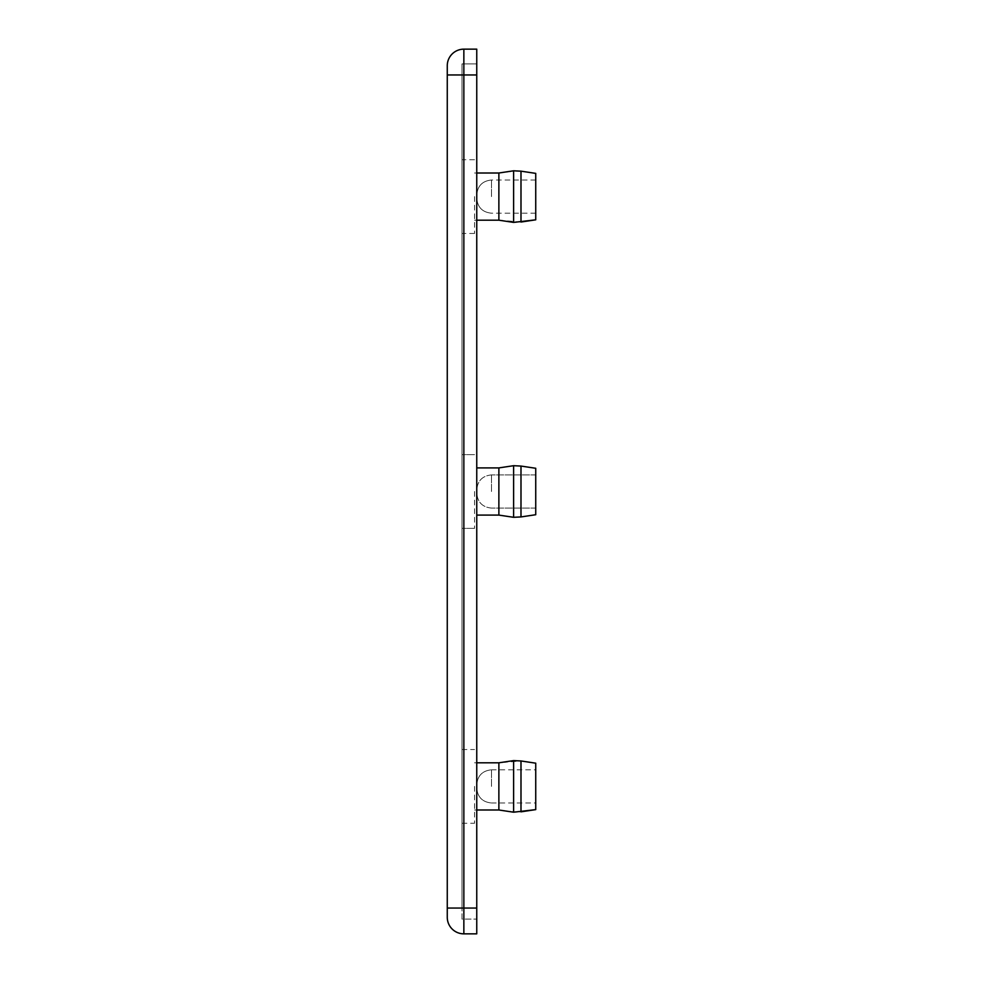 <?xml version="1.0" encoding="UTF-8"?>
<svg xmlns="http://www.w3.org/2000/svg" width="983" height="983" viewBox="0 0 983 983"><rect width="100%" height="100%" fill="white"/><g stroke="black" fill="none" stroke-linecap="round" stroke-linejoin="round"><path stroke-width="0.74" stroke-dasharray="4.92 3.69" d="M462.01 786.4L462.01 823.263L462.01 786.4M474.543 786.4L474.543 823.263L474.543 786.4M474.543 196.6L474.543 233.463L474.543 196.6M462.01 196.6L462.01 233.463L462.01 196.6M474.543 491.5L474.543 528.362L474.543 491.5M462.01 491.5L462.01 528.362L462.01 491.5M498.873 786.4L498.873 809.992L498.873 786.4L498.873 809.992L498.873 786.4L498.873 809.992L513.617 811.835L513.617 786.4L513.617 811.835L520.99 811.835L520.99 786.4L520.99 811.835L520.99 786.4L520.99 811.835L513.617 812.204L513.617 760.596L513.617 786.4L513.617 760.596L498.873 762.808L498.873 786.4M498.873 173.008L513.617 170.796L513.617 196.6L513.617 170.796L520.99 171.165L520.99 222.035L535.735 219.823L535.735 173.377L535.735 219.823L535.735 173.377L520.99 171.165L520.99 222.035L520.99 171.165L513.617 171.165L513.617 222.404L513.617 171.165L498.873 173.008L474.543 173.008L498.873 173.008L498.873 220.192L498.873 196.6L498.873 220.192L498.873 196.6L498.873 220.192L476.755 220.192M476.755 467.908L498.873 467.908L498.873 515.092L498.873 491.5L498.873 515.092L476.755 515.092M513.617 170.796L513.617 222.404L498.873 220.192L474.543 220.192M498.873 467.908L513.617 465.696L513.617 517.304L513.617 491.5L513.617 517.304L498.873 515.092M520.99 786.4L520.99 811.835L535.735 809.623L535.735 763.177L535.735 802.988L535.735 763.177L520.99 760.965L520.99 786.4M520.99 516.935L535.735 514.723L535.735 468.277L535.735 514.723L535.735 468.277L520.99 466.065L520.99 516.935L520.99 491.5L520.99 516.935L513.617 517.304M476.755 786.4C476.755 784.029 476.755 784.029 476.755 786.4C476.755 784.029 476.755 784.029 476.755 786.4C476.755 784.029 476.755 784.029 476.755 786.4C476.755 784.029 476.755 784.029 476.755 786.4C476.755 784.016 476.755 784.016 476.755 786.4C476.755 788.784 476.755 788.784 476.755 786.4C476.755 788.784 476.755 788.784 476.755 786.4C476.755 788.784 476.755 788.784 476.755 786.4M476.755 196.6C476.755 194.216 476.755 194.216 476.755 196.6C476.755 194.216 476.755 194.216 476.755 196.6C476.755 194.216 476.755 194.216 476.755 196.6C476.755 198.984 476.755 198.984 476.755 196.6C476.755 198.984 476.755 198.984 476.755 196.6C476.755 198.971 476.755 198.971 476.755 196.6C476.755 198.971 476.755 198.971 476.755 196.6M476.755 491.5C476.755 489.116 476.755 489.116 476.755 491.5C476.755 489.116 476.755 489.116 476.755 491.5C476.755 493.884 476.755 493.884 476.755 491.5C476.755 493.871 476.755 493.871 476.755 491.5C476.755 493.871 476.755 493.871 476.755 491.5M447.265 908.046L447.265 74.954L463.853 74.954L463.853 908.046L447.265 908.046L447.265 917.262M476.755 74.954L462.01 74.954L476.755 74.954L476.755 49.15L463.853 49.15A16.588 16.588 0 0 0 447.265 65.738A16.588 16.588 0 0 1 463.853 49.15L463.853 74.954L476.755 74.954L476.755 933.85L463.853 933.85L463.853 908.046L476.755 908.046L476.755 919.105L476.755 74.954L476.755 908.046L462.01 908.046L462.01 919.105L476.755 919.105L462.01 919.105L462.01 63.895L476.755 63.895L476.755 74.954L476.755 63.895L462.01 63.895L462.01 908.046L476.755 908.046M491.5 786.4L491.5 769.812L491.5 786.4M491.5 196.6L491.5 180.012L491.5 196.6M491.5 491.5L491.5 474.912L491.5 491.5M462.01 823.263L474.543 823.263M474.543 233.463L462.01 233.463M474.543 528.362L462.01 528.362L474.543 528.362M476.755 809.992L498.873 809.992L513.617 812.204M474.543 809.992L498.873 809.992M498.873 220.192L520.99 222.035L513.617 222.404M476.755 784.557C477.627 775.599 482.542 770.684 491.5 769.812C482.542 770.684 477.627 775.599 476.755 784.557C477.627 775.599 482.542 770.684 491.5 769.812L535.735 769.812M535.735 180.012L491.5 180.012C482.542 180.884 477.627 185.799 476.755 194.757C477.627 185.799 482.542 180.884 491.5 180.012C482.542 180.884 477.627 185.799 476.755 194.757M535.735 474.912L491.5 474.912L535.735 474.912M491.5 474.912C482.542 475.784 477.627 480.699 476.755 489.657C477.627 480.699 482.542 475.784 491.5 474.912M462.01 749.538L474.543 749.538M474.543 159.738L462.01 159.738M474.543 454.637L462.01 454.637L474.543 454.637M476.755 762.808L498.873 762.808L520.99 760.965L513.617 760.596M474.543 762.808L498.873 762.808M474.543 173.008L476.755 173.008M520.99 466.065L513.617 465.696M476.755 788.243C477.627 797.201 482.542 802.116 491.5 802.988C482.542 802.116 477.627 797.201 476.755 788.243C477.627 797.201 482.542 802.116 491.5 802.988L535.735 802.988M535.735 213.188L491.5 213.188C482.542 212.316 477.627 207.401 476.755 198.443C477.627 207.401 482.542 212.316 491.5 213.188C482.542 212.316 477.627 207.401 476.755 198.443M535.735 508.088L491.5 508.088L535.735 508.088M491.5 508.088C482.542 507.216 477.627 502.301 476.755 493.343C477.627 502.301 482.542 507.216 491.5 508.088"/><path stroke-width="1.47" d="M476.755 809.992L498.873 809.992L498.873 762.808L476.755 762.808M498.873 220.192L498.873 173.008L513.617 170.796L513.617 222.404L498.873 220.192L476.755 220.192M498.873 515.092L498.873 467.908L513.617 465.696L513.617 517.304L498.873 515.092L476.755 515.092M498.873 809.992L513.617 812.204L513.617 760.596L498.873 762.808M535.735 763.177L520.99 760.965L535.735 763.177L535.735 809.623L520.99 811.835L520.99 760.965L513.617 760.596M535.735 173.377L520.99 171.165L535.735 173.377L535.735 219.823L520.99 222.035L520.99 171.165L513.617 170.796M520.99 466.065L535.735 468.277L535.735 514.723L520.99 516.935L520.99 466.065L513.617 465.696M463.853 933.85L476.755 933.85L476.755 908.046L463.853 908.046L463.853 74.954L447.265 74.954L447.265 65.738L447.265 917.262A16.588 16.588 0 0 0 463.853 933.85A16.588 16.588 0 0 1 447.265 917.262A16.588 16.588 0 0 0 463.853 933.85L463.853 908.046L447.265 908.046M447.265 65.738A16.588 16.588 0 0 1 463.853 49.15L476.755 49.15L476.755 74.954L463.853 74.954L463.853 49.15A16.588 16.588 0 0 0 447.265 65.738M476.755 908.046L476.755 74.954M535.735 809.623L513.617 812.204M535.735 219.823L513.617 222.404M520.99 516.935L513.617 517.304M476.755 173.008L498.873 173.008M476.755 467.908L498.873 467.908"/></g></svg>

